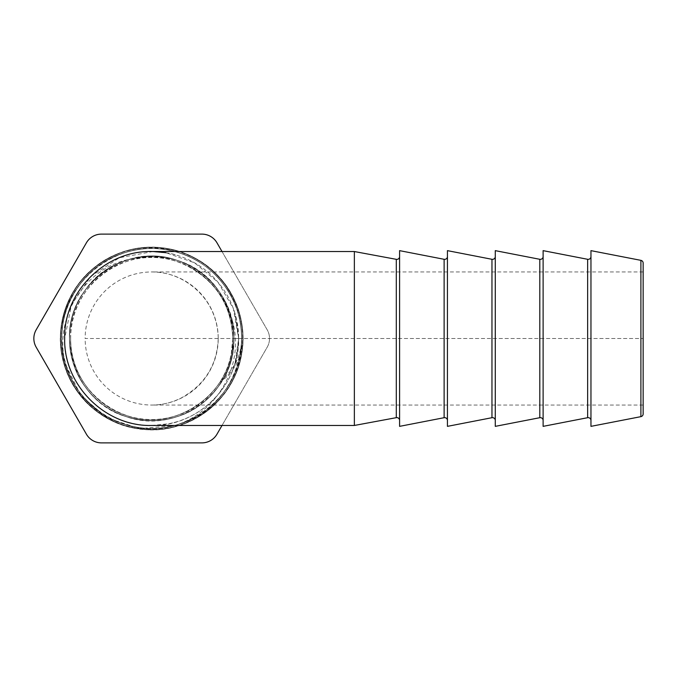 <?xml version="1.0" encoding="UTF-8"?>
<svg xmlns="http://www.w3.org/2000/svg" width="677" height="677" viewBox="0 0 677 677"><rect width="100%" height="100%" fill="white"/><g stroke="black" fill="none" stroke-linecap="round" stroke-linejoin="round"><path stroke-width="0.51" stroke-dasharray="3.38 2.54" d="M643.15 271.951L151.69 271.951C167.456 271.638 187.901 278.323 203.345 296.932C210.403 305.403 217.926 319.612 218.231 338.5L643.15 338.5L643.15 271.959L643.15 405.041L643.15 338.5L85.141 338.5A66.541 66.541 0 0 1 151.69 271.959A66.541 66.541 0 0 1 218.231 338.5A66.541 66.541 0 0 1 151.69 405.041A66.541 66.541 0 0 1 85.141 338.5M33.85 338.5A17.399 17.399 0 0 1 36.177 329.801L86.402 242.815A17.399 17.399 0 0 1 101.465 234.115L201.907 234.115A17.399 17.399 0 0 1 216.978 242.815L267.195 329.801A17.399 17.399 0 0 1 267.195 347.199L216.978 434.185A17.399 17.399 0 0 1 201.907 442.885L101.465 442.885A17.399 17.399 0 0 1 86.402 434.185L36.177 347.199A17.399 17.399 0 0 1 33.85 338.5M354.359 281.759L354.359 425.461L354.359 281.759M399.591 256.6L399.591 420.4L399.591 256.6M447.438 256.566L447.438 420.434L447.438 256.566M495.276 256.566L495.276 420.434L495.276 256.566M543.115 256.566L543.115 420.434L543.115 256.566M590.962 256.566L590.962 420.434L590.962 256.566M153.036 251.522L119.321 257.751L90.667 276.504L71.483 304.836L64.713 338.5C63.494 385.001 105.231 426.671 151.656 425.486C198.183 426.679 239.861 385.035 238.668 338.5L233.353 308.517L218.028 282.216L194.561 262.811L165.848 252.673M70.653 338.5C70.137 372.722 93.942 405.481 126.65 415.568C176.401 433.864 234.741 391.475 232.719 338.5L231.339 353.377C229.545 362.872 226.203 371.732 221.303 379.966C219.365 383.106 219.365 383.106 221.303 379.966C219.365 383.106 219.365 383.106 221.303 379.966C226.194 371.766 229.537 362.897 231.339 353.377L232.719 338.5A81.028 81.028 0 0 0 151.69 257.472A81.028 81.028 0 0 0 70.653 338.5C70.137 372.722 93.942 405.481 126.65 415.568C176.401 433.864 234.741 391.475 232.719 338.5C233.235 304.278 209.43 271.519 176.731 261.432C126.971 243.136 68.631 285.525 70.653 338.5A81.028 81.028 0 0 0 151.69 419.528A81.028 81.028 0 0 0 232.719 338.5C233.235 304.278 209.43 271.519 176.731 261.432C126.971 243.136 68.631 285.525 70.653 338.5C70.137 372.722 93.942 405.481 126.65 415.568C176.401 433.864 234.741 391.475 232.719 338.5C233.235 304.278 209.43 271.519 176.731 261.432C126.971 243.136 68.631 285.525 70.653 338.5C70.137 372.722 93.942 405.481 126.65 415.568C176.401 433.864 234.741 391.475 232.719 338.5C233.235 304.278 209.43 271.519 176.731 261.432C126.971 243.136 68.631 285.525 70.653 338.5C68.631 391.475 126.971 433.864 176.731 415.568C209.43 405.481 233.235 372.722 232.719 338.5C233.235 304.278 209.43 271.519 176.731 261.432C126.971 243.136 68.631 285.525 70.653 338.5C68.631 391.475 126.971 433.864 176.731 415.568C209.43 405.481 233.235 372.722 232.719 338.5C233.235 304.278 209.43 271.519 176.731 261.432C126.971 243.136 68.631 285.525 70.653 338.5C68.631 391.475 126.971 433.864 176.731 415.568C209.43 405.481 233.235 372.722 232.719 338.5C234.741 285.525 176.401 243.136 126.65 261.432C93.942 271.519 70.137 304.278 70.653 338.5C68.631 391.475 126.971 433.864 176.731 415.568C209.43 405.481 233.235 372.722 232.719 338.5C234.741 285.525 176.401 243.136 126.65 261.432C93.942 271.519 70.137 304.278 70.653 338.5C68.631 391.475 126.971 433.864 176.731 415.568C209.43 405.481 233.235 372.722 232.719 338.5C234.741 285.525 176.401 243.136 126.65 261.432C93.942 271.519 70.137 304.278 70.653 338.5C68.631 391.475 126.971 433.864 176.731 415.568C209.43 405.481 233.235 372.722 232.719 338.5C234.741 285.525 176.401 243.136 126.65 261.432C93.942 271.519 70.137 304.278 70.653 338.5C70.137 372.722 93.942 405.481 126.65 415.568C176.401 433.864 234.741 391.475 232.719 338.5C233.235 304.278 209.43 271.519 176.731 261.432C126.971 243.136 68.631 285.525 70.653 338.5C70.137 372.722 93.942 405.481 126.65 415.568C176.401 433.864 234.741 391.475 232.719 338.5C233.235 304.278 209.43 271.519 176.731 261.432C126.971 243.136 68.631 285.525 70.653 338.5C70.137 372.722 93.942 405.481 126.65 415.568C176.401 433.864 234.741 391.475 232.719 338.5C233.235 304.278 209.43 271.519 176.731 261.432C126.971 243.136 68.631 285.525 70.653 338.5M192.386 268.43C218.307 284.67 231.754 308.027 232.719 338.5L242.823 338.5L232.719 338.5C231.652 307.155 217.588 283.443 190.516 267.381A81.028 81.028 0 0 1 192.386 268.43C210.818 279.533 223.579 295.307 230.688 315.77C247.393 360.046 219.187 412.725 174.26 425.588L139.75 428.634L106.958 417.904L80.808 395.436L65.567 364.514C53.136 319.282 83.736 267.914 129.984 259.215C151.191 254.611 171.374 257.336 190.516 267.381M221.997 425.486L267.195 347.199A17.399 17.399 0 0 0 267.195 329.801L221.997 251.514M643.15 263.082L643.15 413.918M590.962 250.642L590.962 426.358M543.115 250.642L543.115 426.358M495.276 250.642L495.276 426.358M447.438 250.642L447.438 426.358M399.591 250.642L399.591 426.358M587.644 259.299L587.644 417.701M539.806 259.299L539.806 417.701M491.959 259.299L491.959 417.701M444.12 259.299L444.12 417.701M396.299 259.333L396.299 417.667M640.899 260.349L640.899 416.651M174.26 425.588C119.753 441.768 59.745 395.131 61.725 338.5C61.15 300.503 87.578 264.132 123.891 252.936C159.84 240.648 202.609 254.544 224.468 285.618C247.266 316.015 247.266 360.985 224.468 391.382C202.609 422.456 159.84 436.352 123.891 424.064C87.578 412.868 61.15 376.497 61.725 338.5C61.15 300.503 87.578 264.132 123.891 252.936C159.84 240.648 202.609 254.544 224.468 285.618C260.865 331.882 236.121 408.028 179.49 424.064C143.532 436.352 100.771 422.456 78.904 391.382C56.106 360.985 56.106 316.015 78.904 285.618C100.771 254.544 143.532 240.648 179.49 252.936C215.802 264.132 242.231 300.503 241.655 338.5C242.231 376.497 215.802 412.868 179.49 424.064C143.532 436.352 100.771 422.456 78.904 391.382C56.106 360.985 56.106 316.015 78.904 285.618C100.771 254.544 143.532 240.648 179.49 252.936C215.802 264.132 242.231 300.503 241.655 338.5C243.898 397.314 179.126 444.374 123.891 424.064C87.578 412.868 61.15 376.497 61.725 338.5C61.15 300.503 87.578 264.132 123.891 252.936C159.84 240.648 202.609 254.544 224.468 285.618C247.266 316.015 247.266 360.985 224.468 391.382C202.609 422.456 159.84 436.352 123.891 424.064C67.251 408.028 42.516 331.882 78.904 285.618C100.771 254.544 143.532 240.648 179.49 252.936C215.802 264.132 242.231 300.503 241.655 338.5C242.231 376.497 215.802 412.868 179.49 424.064C143.532 436.352 100.771 422.456 78.904 391.382C56.106 360.985 56.106 316.015 78.904 285.618C100.771 254.544 143.532 240.648 179.49 252.936C215.802 264.132 242.231 300.503 241.655 338.5A52.425 52.425 0 0 1 221.303 379.966A52.425 52.425 0 0 0 241.655 338.5C242.231 300.503 215.802 264.132 179.49 252.936C143.532 240.648 100.771 254.544 78.904 285.618C56.106 316.015 56.106 360.985 78.904 391.382C100.771 422.456 143.532 436.352 179.49 424.064C215.802 412.868 242.231 376.497 241.655 338.5C242.231 300.503 215.802 264.132 179.49 252.936C143.532 240.648 100.771 254.544 78.904 285.618C56.106 316.015 56.106 360.985 78.904 391.382C100.771 422.456 143.532 436.352 179.49 424.064C215.802 412.868 242.231 376.497 241.655 338.5C242.231 300.503 215.802 264.132 179.49 252.936C124.246 232.626 59.474 279.686 61.725 338.5C61.15 376.497 87.578 412.868 123.891 424.064C159.84 436.352 202.609 422.456 224.468 391.382C247.266 360.985 247.266 316.015 224.468 285.618C202.609 254.544 159.84 240.648 123.891 252.936C87.578 264.132 61.15 300.503 61.725 338.5C61.15 376.497 87.578 412.868 123.891 424.064C159.84 436.352 202.609 422.456 224.468 391.382C247.266 360.985 247.266 316.015 224.468 285.618C202.609 254.544 159.84 240.648 123.891 252.936C87.578 264.132 61.15 300.503 61.725 338.5C61.15 376.497 87.578 412.868 123.891 424.064C159.84 436.352 202.609 422.456 224.468 391.382C247.266 360.985 247.266 316.015 224.468 285.618C202.609 254.544 159.84 240.648 123.891 252.936C87.578 264.132 61.15 300.503 61.725 338.5C61.15 376.497 87.578 412.868 123.891 424.064C159.84 436.352 202.609 422.456 224.468 391.382C247.266 360.985 247.266 316.015 224.468 285.618C202.609 254.544 159.84 240.648 123.891 252.936C78.464 266.45 50.707 319.519 65.567 364.514M129.984 259.215C162.175 249.948 198.911 262.938 218.189 290.179C239.023 317.962 239.023 359.038 218.189 386.821C198.209 415.213 159.137 427.906 126.286 416.677C93.104 406.454 68.961 373.213 69.486 338.5C68.961 303.787 93.104 270.546 126.286 260.323C159.137 249.094 198.209 261.787 218.189 290.179C239.023 317.962 239.023 359.038 218.189 386.821C198.209 415.213 159.137 427.906 126.286 416.677C93.104 406.454 68.961 373.213 69.486 338.5C68.961 303.787 93.104 270.546 126.286 260.323C159.137 249.094 198.209 261.787 218.189 290.179C239.023 317.962 239.023 359.038 218.189 386.821C198.209 415.213 159.137 427.906 126.286 416.677C93.104 406.454 68.961 373.213 69.486 338.5C68.961 303.787 93.104 270.546 126.286 260.323C159.137 249.094 198.209 261.787 218.189 290.179C239.023 317.962 239.023 359.038 218.189 386.821C198.209 415.213 159.137 427.906 126.286 416.677C93.104 406.454 68.961 373.213 69.486 338.5C68.961 303.787 93.104 270.546 126.286 260.323C159.137 249.094 198.209 261.787 218.189 290.179C239.023 317.962 239.023 359.038 218.189 386.821C198.209 415.213 159.137 427.906 126.286 416.677C93.104 406.454 68.961 373.213 69.486 338.5C67.429 284.755 126.616 241.757 177.086 260.323C210.268 270.546 234.42 303.787 233.887 338.5C234.42 373.213 210.268 406.454 177.086 416.677C144.235 427.906 105.163 415.213 85.184 386.821C64.357 359.038 64.357 317.962 85.184 290.179C105.163 261.787 144.235 249.094 177.086 260.323C210.268 270.546 234.42 303.787 233.887 338.5A44.665 44.665 0 0 1 231.339 353.377A44.665 44.665 0 0 0 233.887 338.5C234.42 303.787 210.268 270.546 177.086 260.323C144.235 249.094 105.163 261.787 85.184 290.179C64.357 317.962 64.357 359.038 85.184 386.821C105.163 415.213 144.235 427.906 177.086 416.677C210.268 406.454 234.42 373.213 233.887 338.5C234.42 303.787 210.268 270.546 177.086 260.323C144.235 249.094 105.163 261.787 85.184 290.179C51.934 332.449 74.538 402.028 126.286 416.677C159.137 427.906 198.209 415.213 218.189 386.821C239.023 359.038 239.023 317.962 218.189 290.179C188.265 245.497 115.107 245.497 85.184 290.179C64.357 317.962 64.357 359.038 85.184 386.821C105.163 415.213 144.235 427.906 177.086 416.677C210.268 406.454 234.42 373.213 233.887 338.5C234.42 303.787 210.268 270.546 177.086 260.323C126.616 241.757 67.429 284.755 69.486 338.5C68.961 373.213 93.104 406.454 126.286 416.677C176.765 435.243 235.943 392.245 233.887 338.5C234.42 303.787 210.268 270.546 177.086 260.323C144.235 249.094 105.163 261.787 85.184 290.179C64.357 317.962 64.357 359.038 85.184 386.821C105.163 415.213 144.235 427.906 177.086 416.677C210.268 406.454 234.42 373.213 233.887 338.5C235.943 284.755 176.765 241.757 126.286 260.323C93.104 270.546 68.961 303.787 69.486 338.5C68.961 373.213 93.104 406.454 126.286 416.677C159.137 427.906 198.209 415.213 218.189 386.821C251.438 344.551 228.834 274.972 177.086 260.323C144.235 249.094 105.163 261.787 85.184 290.179C64.357 317.962 64.357 359.038 85.184 386.821C105.163 415.213 144.235 427.906 177.086 416.677C218.214 404.431 243.576 356.661 230.688 315.77M643.15 405.049L151.69 405.049C161.795 405.066 171.628 402.722 181.191 398C204.809 384.849 217.156 365.013 218.231 338.5M151.673 425.486L169.072 423.726C180.37 421.399 190.796 417.015 200.358 410.575C208.702 404.931 215.853 398.051 221.811 389.935C228.987 380.051 233.878 369.346 236.493 357.811C238.042 350.178 238.38 348.486 238.668 338.5L236.383 358.311L233.777 367.315L234.97 363.642L238.685 338.5L236.383 318.689L233.777 309.685L234.97 313.358L238.685 338.5C238.38 328.514 238.042 326.822 236.493 319.189C233.878 307.654 228.987 296.949 221.811 287.065C215.853 278.949 208.702 272.069 200.358 266.425C190.796 259.985 180.37 255.601 169.072 253.274L151.673 251.514C106.281 250.388 63.638 290.738 64.73 338.5C64.552 373.992 86.842 406.166 118.737 418.995C129.485 423.328 140.477 425.494 151.699 425.486L169.165 423.709L176.308 421.932L171.975 423.083M171.975 253.917L176.308 255.068C171.882 253.46 164.503 252.284 154.17 251.548L151.699 251.514M219.644 382.632C234.606 371.724 242.332 357.007 242.823 338.5C244.109 292.684 204.319 249.703 158.706 247.638C113.313 242.671 67.395 279.034 61.632 324.511C52.459 373.002 91.446 424.648 140.325 428.922C188.739 436.877 239.294 396.477 242.408 347.225C248.07 301.764 212.62 255.195 167.439 248.738C122.757 239.421 73.573 271.147 63.418 315.82C50.783 359.851 78.574 411.345 122.19 424.733C164.866 440.862 218.375 417.176 235.351 374.643C254.696 333.101 235.232 277.883 194.206 257.886C154.525 235.325 97.97 250.448 74.614 289.866C49.066 327.939 59.796 385.543 97.293 411.624C133.047 440.033 191.303 433.754 220.431 398.338C251.463 364.641 249.695 306.131 216.682 274.617C185.743 241.071 127.276 238.287 93.045 268.735C57.173 297.22 49.853 355.273 77.559 391.518C102.912 429.455 160.212 441.286 198.759 416.541C238.642 393.98 254.899 337.747 233.142 297.626C213.974 256.202 159.171 235.63 117.248 254.12C74.335 270.25 49.573 323.352 64.916 366.367C77.491 410.279 128.545 439.034 172.83 427.153C217.672 417.777 250.253 369.134 241.714 324.3C236.036 279.017 190.076 242.764 144.523 247.647C98.774 249.974 59.077 292.955 60.549 338.551C59.127 384.155 98.884 427.094 144.624 429.362C190.186 434.185 236.112 397.881 241.731 352.59C250.211 307.747 217.579 259.147 172.72 249.821C130.373 238.642 81.562 264.191 66.811 305.302C49.768 345.507 68.267 397.374 106.958 417.904"/><path stroke-width="1.02" d="M399.591 420.4A2.784 2.784 0 0 0 396.299 417.667L396.299 259.333A2.784 2.784 0 0 0 399.591 256.6M447.438 420.434A2.784 2.784 0 0 0 444.12 417.701L444.12 259.299A2.784 2.784 0 0 0 447.438 256.566M495.276 420.434A2.784 2.784 0 0 0 491.959 417.701L491.959 259.299A2.784 2.784 0 0 0 495.276 256.566M543.115 420.434A2.784 2.784 0 0 0 539.806 417.701L539.806 259.299A2.784 2.784 0 0 0 543.115 256.566M590.962 420.434A2.784 2.784 0 0 0 587.644 417.701L587.644 259.299A2.784 2.784 0 0 0 590.962 256.566M221.997 251.514L216.978 242.815A17.399 17.399 0 0 0 201.907 234.115L101.465 234.115A17.399 17.399 0 0 0 86.402 242.815L36.177 329.801A17.399 17.399 0 0 0 36.177 347.199L86.402 434.185A17.399 17.399 0 0 0 101.465 442.885L201.907 442.885A17.399 17.399 0 0 0 216.978 434.185L221.997 425.486M396.299 259.333L354.359 251.539M354.359 281.759L354.359 425.486L151.673 425.486C105.189 426.654 63.511 385.027 64.662 338.5C63.511 291.973 105.189 250.346 151.673 251.514L354.359 251.514L354.359 281.759M396.299 417.667L354.359 425.461M444.12 259.299L399.591 250.642L399.591 426.358L444.12 417.701M491.959 259.299L447.438 250.642L447.438 426.358L491.959 417.701M539.806 259.299L495.276 250.642L495.276 426.358L539.806 417.701M587.644 259.299L543.115 250.642L543.115 426.358L587.644 417.701M640.899 260.349L590.962 250.642L590.962 426.358L640.899 416.651L640.899 260.349A2.784 2.784 0 0 1 643.15 263.082L643.15 413.918A2.784 2.784 0 0 1 640.899 416.651M165.848 252.673L153.036 251.522"/></g></svg>
